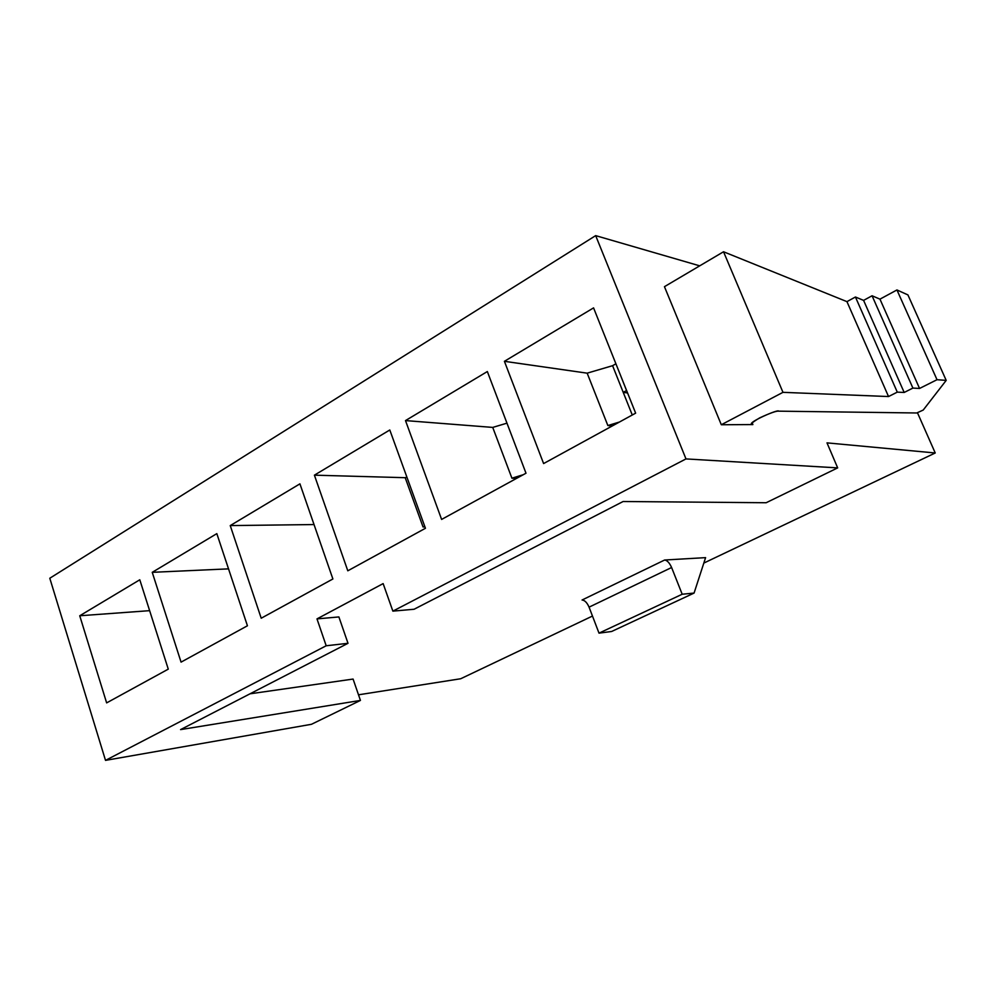 <?xml version="1.0" encoding="UTF-8"?>
<svg xmlns="http://www.w3.org/2000/svg" width="996" height="996" viewBox="0 0 996 996"><rect width="100%" height="100%" fill="white"/><g stroke="black" fill="none" stroke-linecap="round" stroke-linejoin="round"><path stroke-width="1.49" d="M607.859 425.541L619.45 422.03L607.859 425.541L587.167 373.164L607.859 425.541L612.291 425.939L607.859 425.541M632.273 415.008L612.577 365.694L587.167 373.164L504.412 361.311L593.566 307.889L635.647 413.153L543.604 463.563L504.412 361.311L543.604 463.563L635.647 413.153L593.566 307.889L504.412 361.311L587.167 373.164L612.577 365.694L623.235 392.387L626.559 390.532L620.209 374.533L626.559 390.532L623.235 392.387L627.567 392.934L623.235 392.387L632.273 415.008M615.914 363.789L612.577 365.694L615.914 363.789M105.514 760.371L326.19 645.769L316.989 618.89L383.136 583.606L392.872 611.133L685.983 458.919L595.67 235.629L49.8 578.24L105.514 760.371L49.8 578.24L595.67 235.629L685.983 458.919L837.673 467.883L827.004 442.871L935.232 452.981L703.823 563.076L935.232 452.981L917.503 412.842L935.232 452.981L827.004 442.871L837.673 467.883L685.983 458.919L392.872 611.133L414.087 609.253L623.123 501.511L766.148 502.743L837.673 467.883L766.148 502.743L623.123 501.511L414.087 609.253L392.872 611.133L383.136 583.606L316.989 618.89L326.19 645.769L105.514 760.371L311.474 724.291L105.514 760.371M405.497 420.586L487.343 371.545L526 473.212L441.614 519.426L405.497 420.586L441.614 519.426L526 473.212L487.343 371.545L405.497 420.586L492.734 427.409L511.919 478.205L523.249 474.719L511.919 478.205L492.734 427.409L405.497 420.586M230.238 525.589L299.921 483.844L332.888 578.975L261.213 618.23L230.238 525.589L261.213 618.23L332.888 578.975L299.921 483.844L230.238 525.589L314.026 524.556L230.238 525.589M79.742 615.765L139.789 579.784L168.274 669.138L106.634 702.89L79.742 615.765L106.634 702.89L168.274 669.138L139.789 579.784L79.742 615.765L149.637 610.66L79.742 615.765M152.239 572.327L216.829 533.632L247.431 625.774L181.06 662.128L152.239 572.327L181.06 662.128L247.431 625.774L216.829 533.632L152.239 572.327L228.532 568.865L152.239 572.327M314.4 475.167L389.797 429.986L425.441 528.278L347.803 570.808L314.4 475.167L347.803 570.808L425.441 528.278L389.797 429.986L314.4 475.167L405.198 477.694L423.051 526.971L424.769 526.436L423.051 526.971L405.198 477.694L314.4 475.167M592.483 616.051L460.7 678.749L358.51 694.81L460.7 678.749L592.483 616.051M506.964 423.163L492.734 427.409L506.964 423.163M406.916 477.184L405.198 477.694L406.916 477.184M699.715 265.845L595.67 235.629L699.715 265.845M752.154 422.827L752.876 424.57L721.303 424.744L664.457 286.674L721.303 424.744L782.968 392.337L723.532 251.764L664.457 286.674L723.532 251.764L782.968 392.337L888.532 396.545L846.949 301.639L723.532 251.764L846.949 301.639L888.532 396.545L897.284 392.138L855.44 297.007L846.949 301.639L855.44 297.007L897.284 392.138L904.181 392.461L863.594 300.381L855.44 297.007L863.594 300.381L904.181 392.461L912.896 388.079L872.073 295.775L863.594 300.381L872.073 295.775L912.896 388.079L919.557 388.452L879.966 299.149L872.073 295.775L879.966 299.149L919.557 388.452L937.012 379.713L896.948 289.961L879.966 299.149L896.948 289.961L937.012 379.713L946.2 380.385L907.929 294.916L896.948 289.961L907.929 294.916L946.2 380.385L923.205 410.066L916.743 412.979L778.71 411.161C778.623 408.821 748.295 422.204 751.544 424.122L752.876 424.57L752.154 422.827M311.474 724.291L360.44 700.425L180.575 729.607L348.002 643.304L326.19 645.769L348.002 643.304L180.575 729.607L360.44 700.425L311.474 724.291M353.082 679.06L360.44 700.425L353.082 679.06L250.008 693.814L353.082 679.06M338.889 616.935L348.002 643.304L338.889 616.935L316.989 618.89L338.889 616.935M582.062 600.003L664.643 560.013L705.591 557.635L694.075 593.068L611.619 631.489L694.075 593.068L682.198 594.239L599.007 633.145L611.619 631.489L599.007 633.145L682.198 594.239L671.615 567.521L589.072 607.149L599.007 633.145L589.072 607.149L671.615 567.521C669.524 562.877 667.208 560.375 664.643 560.013L582.062 600.003C584.739 600.252 587.08 602.63 589.072 607.149C587.08 602.63 584.739 600.252 582.062 600.003M705.591 557.635L664.643 560.013C667.208 560.375 669.524 562.877 671.615 567.521L682.198 594.239L694.075 593.068L705.591 557.635M782.968 392.337L721.303 424.744L752.876 424.57C749.353 424.931 751.619 422.702 759.699 417.872C770.244 413.016 776.581 410.775 778.71 411.161L916.743 412.979L923.205 410.066L946.2 380.385L937.012 379.713L919.557 388.452L912.896 388.079L904.181 392.461L897.284 392.138L888.532 396.545L782.968 392.337M424.956 526.946L423.051 526.971L424.956 526.946M516.625 478.341L511.919 478.205L516.625 478.341"/></g></svg>
